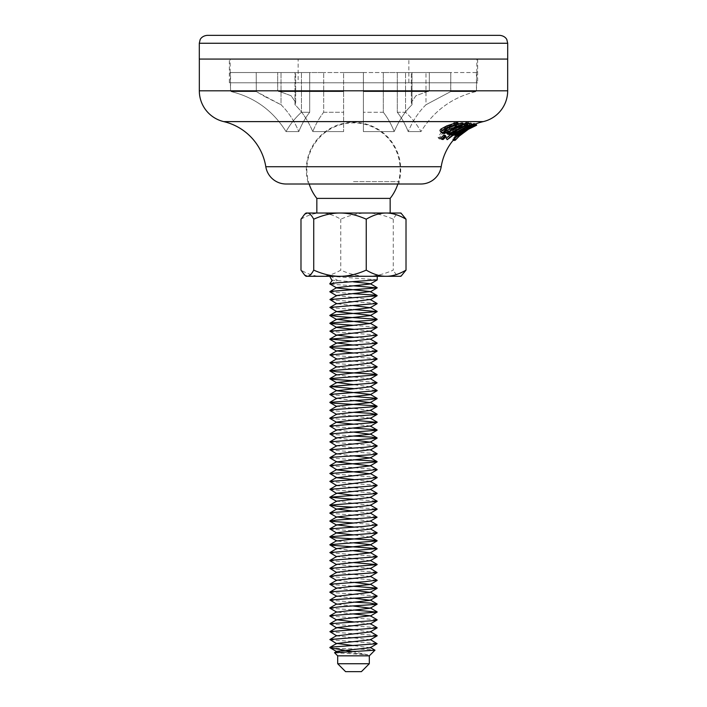 <?xml version="1.0" encoding="UTF-8"?>
<svg xmlns="http://www.w3.org/2000/svg" width="707" height="707" viewBox="0 0 707 707"><rect width="100%" height="100%" fill="white"/><g stroke="black" fill="none" stroke-linecap="round" stroke-linejoin="round"><path stroke-width="0.53" stroke-dasharray="3.54 2.65" d="M353.5 181.646L399.11 181.646L353.5 181.646M353.5 184.006L307.89 184.006L399.11 184.006L399.11 181.646A47.192 47.192 0 0 0 353.5 122.338A47.192 47.192 0 0 0 307.89 181.646L307.89 184.006L399.11 184.006M353.5 59.07L507.679 59.07L353.5 59.07M459.515 135.877A53.767 53.767 0 0 0 458.834 136.513M458.039 135.09L475.449 123.813C468.75 126.535 462.749 130.468 457.447 135.629C462.44 130.618 468.228 126.668 474.812 123.769L474.468 123.734C467.46 126.438 461.22 130.503 455.741 135.938C460.902 130.441 466.903 126.314 473.743 123.548L473.248 123.486C464.985 126.871 458.092 132.059 452.586 139.049L453.143 139.217C457.959 133.473 463.925 128.86 471.039 125.378C464.428 128.992 458.834 133.535 454.256 138.987L454.486 138.687M475.793 123.919A55.349 55.349 0 0 0 458.596 134.569M469.015 123.539C471.852 122.885 471.419 123.31 467.689 124.821L455.246 131.652L456.015 131.599L453.373 133.588L452.657 133.526L446.232 138.298M463.819 126.093L464.826 125.634C466.47 124.865 466.779 124.582 465.772 124.768L467.398 124.123M467.336 126.049L466.39 124.706L465.772 124.768L466.107 125.245M451.031 133.994L451.676 133.482L450.659 133.464M474.538 123.654C468.069 125.961 461.998 129.452 456.333 134.127L455.732 134.136L457.738 132.554L455.485 134.03L454.574 133.711L457.685 132.094M454.76 134.56L454.574 133.711L455.025 134.357M464.808 127.87L471.852 124.494M457.606 131.997L458.154 133.323M466.832 123.318L448.061 133.031L446.78 132.934M457.721 126.42L463.492 124.025M445.18 135.364L442.078 138.13L440.708 137.909M462.758 122.974L443.607 132.059L442.228 131.909L444.685 130.424L440.921 131.316L440.116 130.954M453.01 125.926L458.498 123.822M457.738 122.735L445.825 127.101C443.934 128.223 443.51 128.93 444.553 129.222L445.861 129.028M445.012 130.38L444.049 129.001L445.021 129.894M474.971 123.972L463.659 129.823L459.833 132.748L460.752 134.056L459.833 132.748L463.385 130.468L457.668 134.357L464.799 128.78L474.971 123.972M457.906 134.904L457.668 134.357L457.995 134.834M475.758 123.866L476.642 125.245M264.586 72.538L281.015 72.538L281.015 104.751L256.314 91.583L256.217 72.538L264.586 72.538M264.586 96.444L281.015 104.751C288.226 111.777 294.156 120.72 298.805 131.59C294.156 120.72 288.226 111.777 281.015 104.751L281.015 72.538L256.217 72.538L277.683 72.538L256.217 72.538L256.314 91.583L264.586 96.444M431.102 72.538L425.985 72.538L425.985 104.751L450.686 91.583L450.783 72.538L429.317 72.538L429.317 90.814L429.317 72.538L450.783 72.538L450.783 90.814L450.686 91.583L425.985 104.751C418.774 111.777 412.844 120.72 408.195 131.59C412.844 120.72 418.774 111.777 425.985 104.751L425.985 72.538L450.783 72.538L431.102 72.538M363.38 72.538L353.5 72.538L363.38 72.538L363.38 90.814L363.38 72.538L383.318 72.538L363.38 72.538L363.38 131.59L363.38 72.538M476.447 72.538L476.447 90.814L476.845 72.538L397.29 72.538L476.447 72.538M294.996 72.538L323.682 72.538L294.996 72.538L294.996 104.751L295.667 102.356L291.063 95.719L277.683 90.814L277.683 72.538L277.683 90.814L291.063 95.719L295.667 102.356L294.996 104.751C302.207 111.777 308.137 120.72 312.786 131.59C308.137 120.72 302.207 111.777 294.996 104.751L294.996 72.538M343.62 72.538L323.682 72.538L353.5 72.538L343.62 72.538L343.62 131.59L343.62 72.538M412.004 72.538L383.318 72.538L412.004 72.538L411.333 72.538L412.004 72.538L412.004 104.751L411.333 102.356L415.937 95.719L429.317 90.814L415.937 95.719L411.333 102.356L412.004 104.751C404.793 111.777 398.863 120.72 394.214 131.59C398.863 120.72 404.793 111.777 412.004 104.751L412.004 72.538M429.317 72.538L411.333 72.538L429.317 72.538M309.71 72.538L281.015 72.538L309.71 72.538L301.447 72.538L309.71 72.538L309.71 112.245L301.447 112.245A77.408 77.408 0 0 0 286.035 131.59C273.017 110.734 254.732 97.398 231.162 91.583L230.553 90.814L230.553 72.538L301.447 72.538L230.155 72.538L230.553 90.814L231.162 91.583C254.732 97.398 273.017 110.734 286.035 131.59A77.408 77.408 0 0 1 301.447 112.245L301.447 72.538L301.447 112.245L309.71 112.245L309.71 72.538M309.71 112.245A77.408 54.731 -90 0 0 298.805 131.59A77.408 54.731 -90 0 1 309.71 112.245M323.682 112.245L343.62 112.245L323.682 112.245L323.682 72.538L323.682 112.245A77.408 54.731 90 0 0 312.786 131.59A77.408 54.731 90 0 1 323.682 112.245M383.318 112.245A77.408 54.731 -90 0 1 394.214 131.59A77.408 54.731 -90 0 0 383.318 112.245L383.318 72.538L383.318 112.245L363.38 112.245L383.318 112.245M397.29 112.245A77.408 54.731 90 0 1 408.195 131.59A77.408 54.731 90 0 0 397.29 112.245L397.29 72.538L397.29 112.245L405.553 112.245A77.408 77.408 0 0 1 420.965 131.59C433.983 110.734 452.268 97.398 475.838 91.583L476.447 90.814L475.838 91.583C452.268 97.398 433.983 110.734 420.965 131.59A77.408 77.408 0 0 0 405.553 112.245L405.553 72.538L405.553 112.245L397.29 112.245M442.741 132.642L442.228 131.909M444.57 133.437L443.607 132.059M445.649 131.794L444.685 130.424M441.893 132.704L440.921 131.316M446.789 128.48L445.825 127.101M440.408 139.067L439.065 138.819C442.882 131.847 448.344 126.889 455.449 123.955L456.528 124.105L454.787 124.909L458.71 124.503L457.738 123.106L453.814 123.513L455.538 122.7L454.46 122.541C447.398 125.519 441.937 130.468 438.066 137.388L439.418 137.653L444.235 130.857L443.863 132.465L444.668 132.81L449.131 130.928C455.52 126.473 458.322 123.805 457.535 122.921L458.516 124.317C459.276 125.166 456.466 127.826 450.085 132.28L445.622 134.189L444.836 133.844L445.198 132.227L440.408 139.067L439.418 137.653M447.089 132.342L446.126 130.972L446.356 129.372L449.952 125.819L455.122 123.99C455.025 125.095 452.763 127.287 448.318 130.548L446.126 130.972L447.089 132.342L449.263 131.909C453.7 128.639 455.971 126.465 456.086 125.369L450.916 127.189L447.31 130.742L447.089 132.342M439.065 138.819L438.066 137.388M455.449 123.955L454.46 122.541M420.965 131.59L408.195 131.59L420.965 131.59M363.38 131.59L394.214 131.59L363.38 131.59M312.786 131.59L343.62 131.59L312.786 131.59M286.035 131.59L298.805 131.59L286.035 131.59M469.448 128.259L468.661 127.145L473.071 124.971L468.661 127.145M467.292 129.425L466.381 128.117M466.903 129.955L465.993 128.656M464.57 131.122L463.659 129.823M464.039 131.405L463.385 130.468M460.434 134.737L459.523 133.437M223.748 121.613L469.757 121.613L470.491 123.159L464.49 125.89L454.345 135.461L453.452 135.47L462.519 126.518L450.386 135.072L449.343 134.851C454.133 130.388 459.391 127.092 465.118 124.945L467.919 123.159L467.362 121.613L464.154 123.575C458.454 125.749 453.205 129.063 448.397 133.49L449.44 133.72L461.574 125.174L452.515 134.136L453.408 134.136L463.536 124.529L469.757 121.613L483.252 121.613M466.046 122.002L467.265 123.858L466.046 122.002M455.184 140.322C459.744 134.816 465.339 130.274 471.967 126.694L471.039 125.378M467.919 123.159L470.491 123.159M465.118 124.945L464.154 123.575M449.343 134.851L448.397 133.49M450.386 135.072L449.44 133.72M462.519 126.518L461.574 125.174M453.452 135.47L452.515 134.136M454.345 135.461L453.408 134.136M469.227 123.645L468.246 122.249M464.49 125.89L463.536 124.529M443.059 139.535L442.078 138.13M449.007 134.392L448.061 133.031M456.404 135.346L455.485 134.03M458.657 133.87L457.738 132.554M456.536 135.284L455.732 134.136M457.261 135.444L456.333 134.127M449.944 138.121L448.998 136.76M452.621 134.816L451.676 133.482M453.594 134.869L452.657 133.526M454.301 134.922L453.373 133.588M456.713 132.598L456.015 131.599M456.174 132.978L455.246 131.652M468.626 126.164L467.689 124.821M470.88 127.552L469.961 126.235M471.843 127.11L471.039 125.97M475.396 125.024L474.644 123.955M473.619 126.235L472.691 124.909M470.774 127.932L469.863 126.624M468.078 129.363L467.168 128.064M473.999 126.288L473.071 124.971L473.999 126.288M473.301 125.811L472.603 124.803M470.579 126.986L469.925 126.058M465.427 129.664L464.799 128.78M459.833 133.384L459.285 132.598M464.119 131.997L463.209 130.698M476.659 125.157L468.706 129.036M453.523 140.393C459.002 133.34 465.895 128.153 474.203 124.839L474.68 124.9C467.804 127.622 461.795 131.741 456.66 137.264C462.113 131.802 468.361 127.737 475.404 125.077L475.749 125.112C469.165 127.949 463.368 131.891 458.366 136.937C463.651 131.749 469.66 127.826 476.385 125.157L476.695 125.139M471.967 126.694L454.778 139.739M476.385 125.157L475.449 123.813M458.366 136.937L457.447 135.629M475.749 125.112L474.812 123.769M475.404 125.077L474.468 123.734M456.66 137.264L455.741 135.938M474.68 124.9L473.743 123.548M453.558 139.809L453.143 139.217M453.311 140.092L452.586 139.049M474.203 124.839L473.248 123.486M445.198 132.227L444.235 130.857M450.085 132.28L449.131 130.928M447.31 130.742L446.356 129.372M450.916 127.189L449.952 125.819M448.83 132.2L447.876 130.839M456.528 124.105L455.538 122.7M454.787 124.909L453.814 123.513M449.263 131.909L448.318 130.548M456.086 125.369L455.122 123.99M455.308 125.378L454.345 123.99M316.842 198.393L390.158 198.393M316.842 213.028L339.987 213.028M337.69 663.74L369.31 663.74M337.69 655.84L369.31 655.84M361.41 671.65L345.59 671.65M334.588 652.711L367.861 654.779L336.788 651.35M330.761 284.187L337.327 280.237L330.761 276.287L329.78 276.287M339.987 276.287L377.22 276.287L330.761 276.287L329.78 276.852M332.051 280.706L332.82 280.237L332.051 279.769M353.491 281.854L332.82 280.237M329.877 283.958L330.77 284.187M377.22 279.831L330.761 276.287M370.229 647.718L353.5 645.588M370.274 639.808L336.744 635.867M370.221 631.925L353.5 629.778M370.495 623.839L353.509 621.868M353.491 613.959L336.47 611.988M353.5 606.049L336.779 604.246M353.509 598.14L336.505 596.16M353.5 590.239L336.735 588.1M353.491 582.329L336.762 580.2M370.212 576.576L336.797 572.272M370.503 568.481L336.753 564.372M370.265 560.731L336.744 556.48M353.5 550.7L336.788 548.561M353.509 542.79L336.788 540.97M370.247 537.011L353.5 534.881M370.265 529.119L353.491 526.98M370.212 521.218L353.509 519.071M370.221 513.3L353.5 511.161M370.265 505.381L336.744 501.13M370.229 497.498L353.5 495.351M370.203 489.58L336.779 485.621M370.256 481.343L353.491 479.532M353.5 455.812L336.744 453.982M370.265 449.732L336.753 445.781M353.5 440.001L336.797 437.854M353.509 432.092L336.762 429.944M370.265 426.003L353.491 424.182M370.238 418.102L336.788 414.143M370.203 410.511L336.788 406.216M353.5 400.462L336.735 398.324M370.212 386.8L353.509 384.643M370.212 378.872L336.762 374.913M370.265 370.963L336.735 367.013M370.238 363.071L336.505 358.953M370.203 355.161L353.509 353.014M370.238 347.234L353.5 345.104M370.256 339.033L353.491 337.204M370.203 331.106L353.509 329.294M353.5 305.574L336.797 303.771M370.203 299.468L336.771 295.517M367.861 654.779L351.98 651.518M330.77 284.196L353.509 285.805M329.895 291.841L353.5 293.714M329.913 299.768L377.078 303.471M329.851 307.669L353.509 309.525M353.491 325.344L377.061 327.191M329.877 331.397L376.964 335.038M353.509 341.154L377.034 342.966M353.5 349.064L377.078 350.919M329.913 355.117L377.034 358.794M329.842 363.018L376.964 366.659M353.491 380.693L377.061 382.54M353.5 388.603L376.955 390.388M329.842 394.639L353.509 396.503M329.904 410.475L353.5 412.322M329.833 418.367L353.509 420.232M329.886 426.268L353.5 428.133M329.922 434.186L353.491 436.042M329.86 442.096L376.955 445.728M329.851 449.988L377.149 453.726M329.913 457.906L353.491 459.762M329.895 465.825L376.981 469.475M329.833 473.708L376.999 477.366M329.895 481.617L377.087 485.347M329.913 489.544L377.078 493.247M353.509 499.301L376.955 501.086M353.5 507.211L377.131 509.075M329.922 513.255L377.061 516.967M353.5 523.021L376.964 524.815M329.833 529.057L377.034 532.733M329.842 552.794L376.964 556.436M329.869 560.686L353.5 562.56M329.922 568.614L377.061 572.317M329.869 576.523L376.955 580.164M329.842 584.415L353.509 586.28M329.913 592.325L377.07 596.045M329.904 600.243L353.5 602.099M329.833 608.144L353.509 610.008M329.877 616.044L377.105 619.774M329.922 623.963L377.07 627.666M329.86 631.872L376.955 635.505M329.851 639.764L377.149 643.503M329.913 647.683L330.77 647.93C337.999 648.717 384.034 649.547 373.8 650.431M300.988 219.188C308.102 215.034 314.73 212.984 320.872 213.028L307.359 213.028M400.94 213.028L399.641 213.028L402.283 214.15M399.641 213.028L367.013 213.028C375.125 212.984 383.874 215.034 393.269 219.188C395.549 215.034 397.67 212.984 399.641 213.028M367.013 213.028L320.872 213.028C327.014 212.984 333.642 215.034 340.756 219.188C350.151 215.034 358.9 212.984 367.013 213.028M393.269 219.188L393.269 270.127C383.874 274.272 375.125 276.331 367.013 276.287C358.9 276.331 350.151 274.272 340.756 270.127C333.642 274.272 327.014 276.331 320.872 276.287C314.73 276.331 308.102 274.272 300.988 270.127M340.756 219.188L340.756 270.127M402.283 275.164L399.641 276.287C397.67 276.331 395.549 274.272 393.269 270.127M306.06 276.287L400.94 276.287M408.849 59.07L298.151 59.07L408.849 59.07L408.849 82.79L298.151 82.79L298.151 59.07M477.649 59.07L477.649 82.79L229.351 82.79L229.351 59.07L477.649 59.07L229.351 59.07M199.303 59.07L507.697 59.07M229.351 82.79L477.649 82.79M298.151 82.79L408.849 82.79M199.321 90.814L507.679 90.814M429.317 90.814L363.38 90.814L429.317 90.814M476.447 90.814L450.783 90.814L476.447 90.814M277.683 90.814L343.62 90.814L277.683 90.814M230.553 90.814L256.217 90.814L230.553 90.814M450.686 91.583L475.838 91.583L450.686 91.583M363.38 91.583L428.451 91.583L363.38 91.583M278.549 91.583L343.62 91.583L278.549 91.583M231.162 91.583L256.314 91.583L231.162 91.583M265.805 166.719L441.195 166.719M199.303 43.26L507.697 43.26M476.845 72.538L476.845 59.07M295.667 102.356L295.667 72.538L295.667 102.356M411.333 102.356L411.333 72.538L411.333 102.356M230.155 72.538L230.155 59.07M466.77 122.072L467.76 123.478M457.146 132.244L458.065 133.561M443.863 132.465L444.836 133.844M397.855 184.006A46.653 46.653 0 0 0 353.5 122.885A46.653 46.653 0 0 0 309.145 184.006"/><path stroke-width="1.06" d="M453.912 139.385L454.345 138.899A55.349 55.349 0 0 0 453.912 139.385A55.349 55.349 0 0 0 441.195 166.719A20.556 20.556 0 0 1 420.904 184.006L353.5 184.006M468.706 129.036L459.515 135.877L455.184 140.322L454.256 138.987L458.039 135.09M458.834 136.513A53.767 53.767 0 0 0 455.273 140.225M223.748 121.613A31.629 31.629 0 0 1 199.321 90.814L507.679 90.814A31.629 31.629 0 0 1 483.252 121.613L223.748 121.613A55.349 55.349 0 0 1 265.805 166.719A20.556 20.556 0 0 0 286.096 184.006L307.89 184.006M483.252 121.613A55.349 55.349 0 0 0 475.793 123.919M469.015 123.539L470.968 123.221L471.923 124.582L469.961 124.9L469.015 123.539L467.398 124.123M451.596 134.807L452.621 134.816L447.204 139.677L456.174 132.978L468.626 126.164C472.364 124.671 472.806 124.255 469.961 124.9L466.708 126.111C467.725 125.926 467.407 126.208 465.754 126.968L451.596 134.807L450.659 133.464L452.825 131.847L454.035 131.847L463.819 126.093M447.204 139.677L446.232 138.298L451.676 133.482M471.852 124.494L474.538 123.654L475.475 124.998L458.366 133.075L455.441 135.532L454.76 134.56M457.394 132.236L464.808 127.87M463.492 124.025L466.832 123.318L467.787 124.688L466.629 124.653L447.734 134.303L449.007 134.392L467.787 124.688M447.734 134.303L446.78 132.934L457.721 126.42M441.698 139.323L440.708 137.909L443.908 135.17L445.18 135.364L446.144 136.743L444.871 136.548L441.698 139.323L443.059 139.535L446.144 136.743M440.921 131.316C439.639 131.087 439.701 130.291 441.097 128.948L446.727 125.917L456.36 122.682L457.738 122.735L458.728 124.14L447.699 127.304L442.069 130.335C440.682 131.688 440.62 132.474 441.893 132.704L445.649 131.794L443.192 133.296L444.57 133.437L463.721 124.361L462.343 124.308L450.103 129.089L449.139 127.728L453.01 125.926M458.498 123.822L462.758 122.974L463.721 124.361M445.861 129.028L449.139 127.728M474.644 123.955L475.899 125.307L465.719 130.079L460.195 133.906L458.569 135.85L457.906 134.904M475.033 124.061L475.758 123.866L476.695 125.201L473.619 126.235L475.899 125.307M420.904 184.006L286.096 184.006M443.192 133.296L442.741 132.642M450.103 129.089L445.516 130.601L445.021 129.894M440.116 130.954L441.893 132.704M445.012 130.38L445.516 130.601C444.482 130.309 444.906 129.602 446.789 128.48L458.728 124.14M469.581 128.453L473.999 126.288L469.448 128.259M457.995 134.834L458.578 135.673L460.434 134.737L464.57 131.122L476.642 125.245M444.871 136.548L443.908 135.17M466.629 124.653L465.666 123.283M455.025 134.357L456.404 135.346L458.657 133.87L457.261 135.444C462.908 130.751 468.98 127.269 475.475 124.998M458.154 133.323L457.606 131.997M463.05 130.76L462.131 129.452M474.795 125.068L473.858 123.725M453.761 133.181L452.825 131.847M454.972 133.181L454.035 131.847M465.754 126.968L464.87 125.696M467.336 126.049L466.107 125.245M460.195 133.906L459.833 133.384M442.069 130.335L441.097 128.948M447.699 127.304L446.727 125.917M457.341 124.087L456.36 122.682M462.343 124.308L461.371 122.921M475.838 123.911L476.659 125.157M454.778 139.739L454.08 140.56L453.311 140.092M454.486 138.687L455.184 140.322M454.08 140.56L453.558 139.809M390.158 213.028L390.158 198.393L316.842 198.393A46.653 46.653 0 0 1 309.145 184.006M337.69 663.74L345.59 671.65L361.41 671.65L369.31 663.74L337.69 663.74L337.69 655.84L334.57 652.72M370.229 647.391L374.949 650.193L369.31 655.84L337.69 655.84M374.94 650.201L334.588 652.711M329.78 283.754L332.051 280.706L329.78 276.287L339.987 276.287C348.1 276.331 356.849 274.272 366.244 270.127C373.358 274.272 379.986 276.331 386.128 276.287C392.27 276.331 398.898 274.272 406.012 270.127L400.94 276.287L307.359 276.287C309.33 276.331 311.451 274.272 313.731 270.127C323.126 274.272 331.875 276.331 339.987 276.287M329.877 283.958L335.578 282.933L377.22 279.831M334.614 652.614L336.788 651.35L370.229 647.718L377.114 643.715L331.689 647.055L329.913 647.683L336.797 651.686M353.5 645.588L336.735 643.45L370.274 639.808L377.167 635.814L329.904 639.508L336.744 643.759M336.744 635.867L370.221 631.925L377.105 627.922L329.895 631.634L336.744 635.867M353.5 629.778L336.797 627.63L370.212 623.671L377.07 627.657M353.509 621.868L336.762 619.721L370.265 615.779L353.491 613.959M353.5 602.099L369.982 603.062L376.813 604.317L339.669 606.836L329.771 608.091L336.726 612.138L370.247 608.197L353.5 606.049M377.07 596.045L374.516 596.779L329.939 599.996L336.779 604.246L370.203 600.287L353.509 598.14M353.509 586.28L377.158 588.153L370.45 589.24L331.327 591.75L329.913 592.325L336.788 596.328L370.238 592.369L353.5 590.239M329.869 592.077L336.735 588.1L370.265 584.459L353.491 582.329M329.877 584.203L336.762 580.2L370.212 576.576L377.096 572.573L336.673 575.41L329.869 576.523L336.753 580.518M329.922 576.276L336.797 572.272L370.212 568.322L377.096 572.573M329.913 568.34L336.753 564.372L370.265 560.731L377.158 556.736L330.222 560.333L329.869 560.686L336.762 564.69M329.851 560.474L336.744 556.48L370.238 552.847L353.5 550.7M329.904 552.565L336.788 548.561L370.203 544.938L377.078 540.935L329.939 544.637L331.433 545.247L377.087 548.597L329.86 552.565L336.735 556.789M377.07 548.597L370.203 544.602L353.509 542.79M329.904 536.975L336.788 540.97L370.247 537.011L377.131 533.016L329.869 536.754L334.888 537.709L374.648 540.219L377.078 540.935M353.5 534.881L336.735 533.06L329.824 528.845L364.114 526.397L376.964 524.815M329.869 536.737L336.726 532.751L370.265 529.119L377.158 525.115M353.491 526.98L336.771 524.85L370.212 521.218L377.087 517.215L336.019 520.113L329.877 521.174L353.5 523.021M353.509 519.071L336.797 516.923L370.221 513.3L377.105 509.296L332.14 512.566L329.922 513.255L336.797 517.259M353.5 511.161L336.744 509.022L370.265 505.381L377.167 501.387L329.824 505.134L337.584 506.283L353.5 507.211M329.86 505.125L336.744 501.13L370.229 497.498L377.114 493.495L329.877 497.207L353.509 499.301M353.5 495.351L336.797 493.212L370.203 489.58L377.078 485.576L329.939 489.288L336.797 493.548M376.999 477.366L369.063 478.639L329.86 481.405L336.779 485.621L370.256 481.343L377.105 485.32M353.491 479.532L336.726 477.711L370.256 473.77L336.771 469.819L370.203 465.869L336.797 461.91L370.229 457.942L353.5 455.812M376.955 445.728L365.89 447.213L329.913 449.732L336.744 453.982L370.265 449.732L377.14 453.717L371.193 454.751L331.742 457.27L329.913 457.906L336.797 461.91M329.86 449.776L336.753 445.781L370.221 442.149L353.5 440.001M353.491 436.042L371.909 437.156L377.105 438.146L329.886 441.857L336.797 437.854L370.203 434.231L353.509 432.092M329.922 433.912L336.762 429.944L370.265 426.003L377.123 429.98M353.491 424.182L336.726 422.362L329.762 418.305L339.784 417.05L376.84 414.541L369.885 413.277L353.5 412.322M353.509 420.232L377.158 422.309L329.842 426.056L336.735 422.052L370.238 418.102L377.131 422.097M329.904 418.146L336.788 414.143L370.203 410.511L377.078 406.516L334.791 409.512L329.904 410.475L336.779 414.47M329.93 410.21L336.788 406.216L370.229 402.592L353.5 400.462M329.877 402.301L336.735 398.324L370.265 394.683L377.167 390.688L329.815 394.426L336.735 398.633M353.509 396.503L377.158 398.377L370.265 394.382L336.753 390.75L370.212 386.8L377.096 382.796L329.904 386.499L353.5 388.603M353.509 384.643L336.797 382.505L370.212 378.872L377.096 374.869L329.93 378.59L332.644 379.341L353.491 380.693M329.869 370.91L336.762 374.913L370.265 370.963L377.158 366.96L329.833 370.707L336.788 371.802L375.797 374.321L377.096 374.869M336.735 367.013L370.238 363.071L377.123 359.076L329.86 362.788L336.735 367.013M336.788 359.121L370.203 355.161L377.078 351.158L329.939 354.861L336.788 359.121M353.509 353.014L336.779 350.866L370.238 347.234L377.131 343.24L331.044 346.669L329.904 347.199L334.809 347.924L353.5 349.064M353.5 345.104L336.726 342.975L370.256 339.033L377.149 343.028M353.491 337.204L336.771 335.074L370.203 331.106L377.087 335.109M353.509 329.294L336.797 327.482L329.922 323.479L353.491 325.344M329.93 331.141L336.797 327.147L370.221 323.523L336.744 319.246L370.265 315.605L377.167 311.61L330.072 315.242L337.478 316.506L377.131 319.299L371.891 320.271L332.193 322.79L329.922 323.479M377.14 319.281L370.274 315.304L336.735 311.663L370.229 307.722L353.5 305.574M353.5 293.714L375.01 295.137L377.078 295.809L329.939 299.512L336.797 303.771L370.203 299.468L377.07 303.471M329.93 299.494L336.771 295.517L370.256 291.567L336.735 287.935L329.833 283.94M329.86 291.611L336.735 287.625L370.256 283.993L377.149 279.999M377.14 287.669L370.247 283.675L353.491 281.854M351.98 651.518L330.779 647.93M353.509 285.805L377.14 287.882L330.752 291.364L329.895 291.841L336.779 295.844M377.078 303.471L329.877 307.43L336.735 311.663M353.509 309.525L377.167 311.61M377.061 327.191L375.435 327.818L329.913 331.15L336.762 335.401M376.964 335.038L364.238 336.612L329.824 339.077L353.509 341.154M370.212 378.545L377.096 382.796M377.158 398.377L370.539 399.455L329.886 402.327L334.234 403.229L374.136 405.738L377.078 406.516M329.842 426.056L336.771 430.263M353.5 428.133L375.444 429.617L377.087 430.227L329.939 433.939L336.797 438.19M329.922 441.857L336.744 446.09M353.491 459.762L373.65 461.044L377.078 461.865L329.93 465.568L336.771 469.819M376.981 469.475L363.257 471.092L329.833 473.496L336.726 477.711M370.221 512.964L377.087 517.215M353.5 562.56L377.096 564.646L329.93 568.366L336.797 572.617M376.955 580.164L364.953 581.693L329.815 584.203L336.735 588.41M353.509 610.008L377.158 612.085L330.434 615.629L329.877 616.044L336.771 620.039M377.105 619.774L372.96 620.658L329.939 623.715L336.797 627.966M370.265 639.508L377.114 643.715M307.359 213.028L339.987 213.028C331.875 212.984 323.126 215.034 313.731 219.188C311.451 215.034 309.33 212.984 307.359 213.028L306.06 213.028L307.359 213.028L304.717 214.15L300.988 219.188L300.988 270.127L304.717 275.164L307.359 276.287L306.06 276.287L304.717 275.164M339.987 213.028L386.128 213.028C379.986 212.984 373.358 215.034 366.244 219.188C356.849 215.034 348.1 212.984 339.987 213.028L316.842 213.028L316.842 198.393M386.128 213.028L400.94 213.028L406.012 219.188C398.898 215.034 392.27 212.984 386.128 213.028M406.012 219.188L406.012 270.127M366.244 219.188L366.244 270.127M313.731 219.188L313.731 270.127M199.303 43.26L507.697 43.26L507.697 59.07L199.303 59.07L199.303 43.26L200.116 39.778C200.001 39.831 201.53 35.916 207.213 35.35L353.5 35.35L207.213 35.35M353.5 35.35L499.787 35.35L353.5 35.35M441.195 166.719L265.805 166.719M507.679 90.814L507.679 59.07M199.321 90.814L199.321 59.07M390.158 198.393A46.653 46.653 0 0 0 397.855 184.006M377.22 279.875L377.22 276.287M370.203 624.007L377.087 620.004M370.256 616.089L377.158 612.085M370.247 608.197L377.131 604.202M370.203 600.287L377.078 596.284M370.238 592.369L377.123 588.365M370.265 584.459L377.167 580.465M370.212 568.649L377.096 564.646M370.238 552.847L377.123 548.853M336.788 548.897L329.913 544.894M336.762 525.168L329.877 521.174M336.753 509.34L329.86 505.337M336.735 501.44L329.851 497.445M370.247 481.661L377.149 477.658M370.256 473.77L377.149 469.775M370.203 465.869L377.078 461.865M370.229 457.942L377.114 453.938M370.274 450.032L377.167 446.037M370.221 442.149L377.105 438.146M370.203 434.231L377.087 430.227M370.256 426.312L377.158 422.309M370.247 418.42L377.14 414.426M336.788 406.552L329.913 402.548M370.229 402.592L377.123 398.589M336.753 390.75L329.869 386.747M336.797 382.841L329.922 378.837M336.788 351.202L329.904 347.199M336.735 343.284L329.833 339.289M370.265 339.342L377.158 335.339M370.212 331.442L377.087 327.447M370.221 323.523L377.105 319.52M336.753 319.564L329.86 315.561M370.229 307.722L377.114 303.718M370.203 299.803L377.078 295.809M370.247 291.885L377.14 287.882M336.735 643.45L329.877 647.426M336.753 635.549L329.869 639.552M370.221 631.59L377.096 635.593M336.797 627.63L329.922 631.625M336.762 619.721L329.922 623.698M370.265 615.779L377.123 619.747M336.735 611.829L329.842 615.824M370.238 607.879L377.131 611.873M336.788 603.919L329.904 607.914M370.203 599.951L377.078 603.955M336.788 595.992L329.939 599.978M370.238 592.042L377.087 596.019M370.265 584.159L377.14 588.144M370.212 576.24L377.096 580.244M370.274 560.43L377.14 564.416M370.229 552.521L377.123 556.524M336.779 540.643L329.93 544.629M370.247 536.693L377.096 540.669M370.256 528.801L377.149 532.804M336.771 524.85L329.886 528.845M370.203 520.882L377.087 524.886M336.797 516.923L329.922 520.918M336.744 509.022L329.895 512.999M370.274 505.081L377.14 509.058M370.221 497.171L377.114 501.175M336.797 493.212L329.922 497.207M370.203 489.244L377.07 493.239M336.771 485.294L329.922 489.271M336.735 477.402L329.842 481.396M370.247 473.451L377.14 477.455M336.779 469.492L329.895 473.496M370.203 465.533L377.078 469.536M336.797 461.574L329.939 465.559M370.229 457.615L377.078 461.591M336.735 453.673L329.886 457.65M370.221 441.813L377.105 445.817M370.212 433.895L377.078 437.889M370.203 410.175L377.07 414.178M370.238 402.265L377.087 406.242M336.762 390.423L329.869 394.426M370.212 386.464L377.096 390.467M336.797 382.505L329.922 386.499M336.753 374.595L329.904 378.572M370.265 370.654L377.131 374.63M336.735 366.703L329.86 370.698M370.229 362.744L377.123 366.747M336.788 358.785L329.913 362.788M370.203 354.826L377.078 358.82M336.779 350.866L329.93 354.852M370.247 346.916L377.096 350.893M336.726 342.975L329.851 346.96M336.771 335.074L329.877 339.077M370.221 323.187L377.07 327.173M336.744 319.246L329.904 323.214M336.744 311.354L329.851 315.357M370.229 307.395L377.114 311.398M336.797 303.436L329.913 307.439M370.256 291.567L377.114 295.544M369.31 655.84L369.31 663.74M306.06 213.028L304.717 214.15M507.697 43.26L506.884 39.778C506.999 39.831 505.47 35.916 499.787 35.35"/></g></svg>

